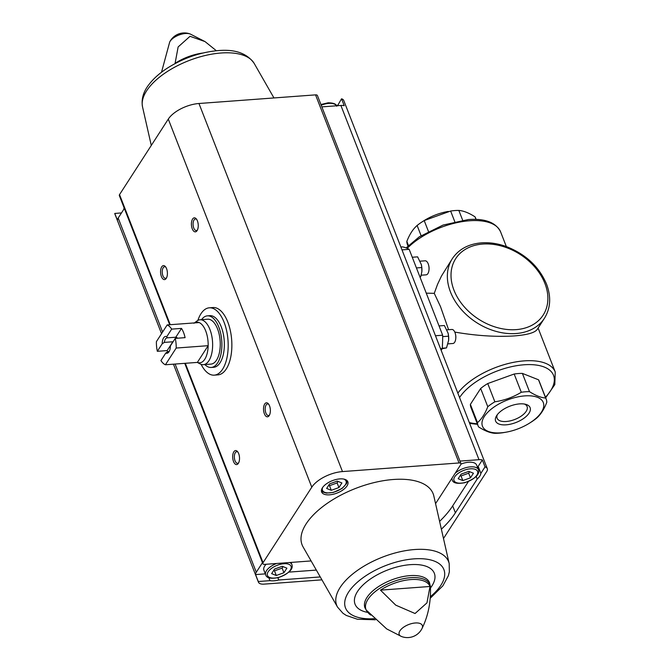 <?xml version="1.0" encoding="UTF-8"?>
<svg xmlns="http://www.w3.org/2000/svg" width="670" height="670" viewBox="0 0 670 670"><rect width="100%" height="100%" fill="white"/><g stroke="black" fill="none" stroke-linecap="round" stroke-linejoin="round"><path stroke-width="1" d="M476.119 219.408L475.558 217.976A36.574 17.227 158.7 0 0 474.996 216.812C468.958 212.934 463.573 210.807 458.841 210.43A36.574 17.227 158.7 0 0 454.846 210.556A36.574 17.227 158.7 0 0 450.634 211.033L424.202 220.572A36.574 17.227 158.7 0 0 422.736 221.469A36.574 17.227 158.7 0 0 417.125 225.48C413.013 229.023 409.588 234.333 406.841 241.401A36.574 17.227 158.7 0 0 407.41 244.542L407.971 245.974M448.347 211.418L447.158 211.636A32.637 15.368 158.7 0 0 424.026 220.656L422.736 221.469M424.202 220.572L428.432 231.418M417.125 225.48L421.087 235.656M450.634 211.033L454.771 221.653M458.841 210.43L462.643 220.17M406.841 241.401L408.44 245.513M474.996 216.812L476.002 219.4M529.601 423.088L530.891 422.276A36.574 17.227 158.7 0 0 536.503 418.264C540.615 414.722 544.04 409.42 546.787 402.343A36.574 17.227 158.7 0 0 546.218 399.203A36.574 17.227 158.7 0 0 545.656 398.039C540.992 397.687 535.606 395.56 529.501 391.657L522.391 373.408A36.574 17.227 158.7 0 0 514.175 374.019L521.294 392.26C513.22 397.184 504.409 400.367 494.862 401.799A36.574 17.227 158.7 0 0 487.777 406.707C485.046 413.775 481.613 419.085 477.501 422.636A36.574 17.227 158.7 0 0 478.07 425.777A36.574 17.227 158.7 0 0 478.631 426.932C484.67 430.81 490.055 432.946 494.778 433.322A36.574 17.227 158.7 0 0 502.994 432.711L506.47 432.108A32.637 15.368 158.7 0 0 529.601 423.088A32.637 15.368 158.7 0 0 543.663 403.893A32.637 15.368 158.7 0 0 524.794 395.886A32.637 15.368 158.7 0 0 485.181 415.274A32.637 15.368 158.7 0 0 497.383 432.946A32.637 15.368 158.7 0 0 506.47 432.108M529.501 391.657A36.574 17.227 158.7 0 0 521.294 392.26M478.07 425.777L470.951 407.528A36.574 17.227 158.7 0 1 470.382 404.387L477.501 422.636M546.218 399.203L539.099 380.954A36.574 17.227 158.7 0 0 538.538 379.798L545.656 398.039M448.599 329.715L440.5 306.6L434.269 293.351L426.472 293.159M454.796 332.085C476.236 335.779 496.118 337.052 514.443 335.913C527.231 334.891 534.827 332.73 537.231 329.431L544.492 318.191A54.856 40.535 32.9 0 1 476.412 322.488A54.856 40.535 32.9 0 1 452.317 258.679L441.471 276.023L437.535 284.365L434.269 293.351M519.635 403.884A18.509 8.718 158.7 0 0 496.604 415.702A18.509 8.718 158.7 0 0 504.016 424.897A18.509 8.718 158.7 0 0 526.528 416.12A18.509 8.718 158.7 0 0 525.757 404.337A18.509 8.718 158.7 0 0 519.635 403.884M470.382 404.387L480.666 388.466A36.574 17.227 158.7 0 1 487.743 383.55L494.862 401.799M480.666 388.466L487.777 406.707M487.743 383.55L514.175 374.019M522.391 373.408L538.538 379.798M441.145 350.284L442.225 348.609L440.533 348.735M442.225 348.609A80.995 39.019 -94.2 0 0 442.661 335.218L435.475 335.754M442.661 335.218L409.177 249.341L401.992 249.877M409.177 249.341A80.995 39.019 -94.2 0 0 402.561 246.878L400.878 247.004M437.602 322.228L425.676 291.643M497.391 414.579A16.097 7.579 158.7 0 0 497.098 418.222A16.097 7.579 158.7 0 0 514.853 419.445A16.097 7.579 158.7 0 0 527.097 406.531A16.097 7.579 158.7 0 0 524.417 404.043M197.868 320.419A33.76 16.264 85.8 0 1 209.291 307.815L212.976 307.538A33.76 16.264 85.8 0 1 230.338 330.628A33.76 16.264 85.8 0 1 226.284 368.952A33.76 16.264 85.8 0 1 217.959 374.873L214.274 375.15A33.76 16.264 85.8 0 1 201.117 364.363M476.203 476.504L477.191 479.042L455.391 512.81A100.433 47.302 -21.3 0 1 441.371 529.2M468.397 481.537L452.685 505.875A100.433 47.302 -21.3 0 1 439.595 521.386M459.947 461.094L479 459.687A9.849 4.64 -21.3 0 1 482.341 459.947L478.171 466.395L480.876 473.338L485.046 466.881A9.849 4.64 -21.3 0 1 487.274 468.615A9.849 4.64 -21.3 0 1 486.713 471.554L443.49 538.496M482.341 459.947L485.046 466.881M321.851 106.882L340.896 105.466A9.849 4.64 -21.3 0 1 344.238 105.734L341.533 98.8L337.554 105.718M268.804 577.674L269.96 580.656L258.277 581.518L255.572 574.584A9.849 4.64 -21.3 0 1 256.283 572.255L262.464 562.683M265.32 573.863L255.572 574.584M316.349 570.086L288.963 572.113M277.891 577.733L278.77 580.002L320.268 576.937M121.479 212.934L114.763 213.437L117.468 220.371A9.849 4.64 -21.3 0 1 118.18 218.043L124.36 208.47M341.533 98.8A9.849 4.64 -21.3 0 1 343.769 100.534L487.274 468.615M161.545 333.668L114.905 214.048A9.849 4.64 -21.3 0 1 114.763 213.437M321.935 579.843L263.988 584.131A9.849 4.64 -21.3 0 1 258.419 582.13A9.849 4.64 -21.3 0 1 258.277 581.518M339.858 478.899A14.07 6.625 158.7 0 0 326.357 483.874A14.07 6.625 158.7 0 0 321.617 491.973A14.07 6.625 158.7 0 0 337.127 493.036A14.07 6.625 158.7 0 0 347.822 481.755A14.07 6.625 158.7 0 0 339.858 478.899M337.563 607.137L303.1 546.955A70.333 33.123 -21.3 0 1 355.586 488.438A70.333 33.123 -21.3 0 1 433.825 495.984L449.193 563.612A60.057 28.282 158.7 0 0 414.604 549.534A60.057 28.282 158.7 0 0 355.435 571.87A60.057 28.282 158.7 0 0 337.563 607.137L342.94 613.251L346.273 615.437L357.403 619.239L375.351 619.775M311.106 560.932L264.742 564.366A3.333 1.566 -21.3 0 1 262.858 563.688A3.333 1.566 -21.3 0 1 263.05 562.691L311.793 487.191A24.756 11.658 -21.3 0 1 342.479 471.58L459.05 462.962A3.333 1.566 -21.3 0 1 460.943 463.632A3.333 1.566 -21.3 0 1 460.751 464.628L435.567 503.631M477.191 479.042A15.469 7.286 158.7 0 0 480.876 473.338M269.96 580.656A15.469 7.286 158.7 0 0 278.77 580.002M169.694 324.741L119.344 195.598A3.333 1.566 -21.3 0 1 119.536 194.61L168.287 119.109A24.756 11.658 -21.3 0 1 198.965 103.498L315.545 94.872A3.333 1.566 -21.3 0 1 317.429 95.55L460.943 463.632M430.006 586.476A33.726 15.887 158.7 0 0 410.886 579.567A33.726 15.887 158.7 0 0 380.476 590.136L430.006 586.476L426.958 602.874L415.065 613.511L395.736 605.144L380.476 590.136M367.344 611.827L364.957 607.832A34.639 16.315 158.7 0 1 376.641 587.875A34.639 16.315 158.7 0 1 409.889 575.639A34.639 16.315 158.7 0 1 429.504 582.666L430.45 587.23A34.312 16.164 158.7 0 0 410.492 577.699A34.312 16.164 158.7 0 0 375.602 591.3A34.312 16.164 158.7 0 0 367.344 611.827L368.575 613.251A33.726 15.887 158.7 0 1 367.11 610.839L386.707 628.929L401.481 636.5A16.365 16.365 0 0 0 422.025 628.494A12.403 5.846 158.7 0 0 415.308 622.974A12.403 5.846 158.7 0 0 399.931 630.797A12.403 5.846 158.7 0 0 401.481 636.5M368.575 613.251A33.726 15.887 158.7 0 0 370.803 615.11M202.767 53.047A33.726 15.887 -21.3 0 0 175.088 63.349L178.136 46.942L190.029 36.306L205.02 41.59L216.377 50.744M238.361 463.355A7.035 3.392 85.8 0 1 233.872 462.325A7.035 3.392 85.8 0 1 233.227 453.121A7.035 3.392 85.8 0 1 237.532 451.58A7.035 3.392 85.8 0 1 238.394 463.297A7.035 3.392 85.8 0 1 238.361 463.355M197.089 230.622A7.035 3.392 85.8 0 1 192.6 229.592A7.035 3.392 85.8 0 1 191.955 220.388A7.035 3.392 85.8 0 1 196.26 218.839A7.035 3.392 85.8 0 1 197.122 230.564A7.035 3.392 85.8 0 1 197.089 230.622M166.244 278.385A7.035 3.392 85.8 0 1 161.763 277.355A7.035 3.392 85.8 0 1 161.11 268.159A7.035 3.392 85.8 0 1 165.415 266.61A7.035 3.392 85.8 0 1 166.277 278.326A7.035 3.392 85.8 0 1 166.244 278.385M269.206 415.584A7.035 3.392 85.8 0 1 264.717 414.554A7.035 3.392 85.8 0 1 264.072 405.358A7.035 3.392 85.8 0 1 268.377 403.809A7.035 3.392 85.8 0 1 269.24 415.526A7.035 3.392 85.8 0 1 269.206 415.584M337.286 105.734A15.469 7.286 158.7 0 0 337.37 105.249M269.566 414.914A5.812 2.797 85.8 0 1 268.444 415.526A5.812 2.797 85.8 0 1 265.22 409.931A5.812 2.797 85.8 0 1 267.581 403.926A5.812 2.797 85.8 0 1 268.787 404.37M166.604 277.715A5.812 2.797 85.8 0 1 165.482 278.326A5.812 2.797 85.8 0 1 162.257 272.732A5.812 2.797 85.8 0 1 164.627 266.727A5.812 2.797 85.8 0 1 165.825 267.171M197.449 229.944A5.812 2.797 85.8 0 1 196.327 230.555A5.812 2.797 85.8 0 1 193.102 224.969A5.812 2.797 85.8 0 1 195.472 218.964A5.812 2.797 85.8 0 1 196.67 219.4M238.721 462.685A5.812 2.797 85.8 0 1 237.599 463.297A5.812 2.797 85.8 0 1 234.374 457.702A5.812 2.797 85.8 0 1 236.736 451.697A5.812 2.797 85.8 0 1 237.942 452.141M460.977 464.092A14.07 6.625 -21.3 0 1 468.69 462.233A14.07 6.625 -21.3 0 1 476.655 465.089L478.455 469.712A14.07 6.625 158.7 0 0 470.491 466.856A14.07 6.625 158.7 0 0 455.123 473.338M477.752 467.92A15.469 7.286 158.7 0 0 478.171 466.395M276.609 563.487A14.07 6.625 158.7 0 0 265.705 574.843L263.905 570.22A14.07 6.625 -21.3 0 1 266.141 564.257M271.635 573.646L274.599 569.048L282.229 566.301L286.894 568.143L283.929 572.741L276.291 575.488L271.635 573.646M273.645 570.53L274.491 570.865L282.12 568.11L283.075 566.636M282.12 568.11L283.929 572.741M274.491 570.865L276.291 575.488M338.928 487.551L341.901 482.953L337.236 481.11L329.606 483.866L326.642 488.464L331.298 490.306L338.928 487.551L337.127 482.928L338.082 481.445M458.171 478.732L461.136 474.134L468.766 471.379L473.43 473.221L470.466 477.819L462.836 480.574L458.171 478.732M328.652 485.348L329.498 485.683L331.298 490.306M329.498 485.683L337.127 482.928M460.181 475.616L461.027 475.951L468.665 473.196L469.62 471.714M468.665 473.196L470.466 477.819M461.027 475.951L462.836 480.574M209.291 307.815A33.76 16.264 85.8 0 1 228.001 340.276A33.76 16.264 85.8 0 1 214.274 375.15M160.934 360.56L165.8 353.031A8.442 4.062 85.8 0 0 169.049 351.708A8.442 4.062 85.8 0 0 170.398 345.904L175.264 338.375A20.393 9.824 85.8 0 1 176.202 348.048L165.406 364.765A20.393 9.824 85.8 0 1 160.934 360.56M171.662 329.121L166.797 336.658A8.442 4.062 85.8 0 0 162.199 343.777L157.333 351.315A20.393 9.824 85.8 0 1 156.395 341.641L167.19 324.925A20.393 9.824 85.8 0 1 171.662 329.121L181.495 328.401L175.8 337.219L167.299 337.847L166.797 336.658M175.264 338.375L185.096 337.647A20.393 9.824 -94.2 0 0 181.495 328.401M176.202 348.048L208.161 345.678A20.393 9.824 85.8 0 1 197.365 362.403L165.406 364.765M167.19 324.925L199.149 322.563A20.393 9.824 85.8 0 1 208.161 345.678L197.365 362.403M157.333 351.315L167.165 350.586A20.393 9.824 -94.2 0 0 167.492 351.968M169.46 350.938A6.918 3.333 85.8 0 1 168.136 351.641A6.918 3.333 85.8 0 1 167.961 351.649L165.8 353.031M162.199 343.777L164.359 342.395A6.918 3.333 85.8 0 1 167.115 337.847A6.918 3.333 85.8 0 1 167.299 337.847M164.359 342.395L172.86 341.767A6.918 3.333 -94.2 0 0 172.818 342.161M177.517 338.208A6.918 3.333 -94.2 0 0 175.8 337.219M194.392 322.915L196.93 321.014A22.504 10.846 85.8 0 1 200.037 319.783A22.504 10.846 85.8 0 1 212.516 341.424A22.504 10.846 85.8 0 1 203.362 364.673A22.504 10.846 85.8 0 1 200.104 363.911L197.315 362.403M193.931 323.258A20.393 9.824 85.8 0 1 199.149 322.563M200.037 319.783L207.658 319.213A22.504 10.846 85.8 0 1 220.137 340.863A22.504 10.846 85.8 0 1 210.983 364.103L203.362 364.673M201.519 319.674A25.879 12.47 85.8 0 1 207.415 315.846A25.879 12.47 85.8 0 1 221.753 340.745A25.879 12.47 85.8 0 1 211.234 367.47A25.879 12.47 85.8 0 1 204.844 364.564M207.415 315.846L209.869 315.671A25.879 12.47 85.8 0 1 224.216 340.561A25.879 12.47 85.8 0 1 213.688 367.294L211.234 367.47M172.86 341.767L167.165 350.586M412.268 257.255L417.619 256.853L421.329 264.575L421.782 267.531L416.43 267.933M421.782 267.531L421.857 271.601L420.718 276.81M421.246 264.223A11.197 5.394 85.8 0 1 421.363 264.709A11.197 5.394 85.8 0 1 421.866 271.534A11.197 5.394 85.8 0 1 421.824 272.012M420.174 261.174L425.115 260.806A7.035 3.392 85.8 0 1 428.691 265.437A7.035 3.392 85.8 0 1 429.009 269.725A7.035 3.392 85.8 0 1 426.154 274.834L421.221 275.203M428.691 265.437L428.783 265.856A5.653 2.722 85.8 0 1 429.043 269.298L429.009 269.725M439.034 325.922L444.386 325.519L448.104 333.241L448.557 336.198L442.669 336.633M448.557 336.198L448.632 340.268L446.522 347.906L442.535 348.635M446.522 347.906L442.259 348.224M448.012 332.889A11.197 5.394 85.8 0 1 448.138 333.375A11.197 5.394 85.8 0 1 448.64 340.201A11.197 5.394 85.8 0 1 448.599 340.67M446.94 329.841L451.881 329.472A7.035 3.392 85.8 0 1 455.458 334.104A7.035 3.392 85.8 0 1 455.776 338.392A7.035 3.392 85.8 0 1 452.92 343.501L447.995 343.869M455.458 334.104L455.558 334.523A5.653 2.722 85.8 0 1 455.809 337.965L455.776 338.392M406.112 247.917L419.269 236.837L443.054 225.061L468.313 219.551C485.139 218.345 495.909 222.457 500.607 231.887A54.856 25.837 158.7 0 0 469.544 220.765A54.856 25.837 158.7 0 0 407.218 248.369M538.111 328.074L555.237 372.001A54.856 25.837 158.7 0 0 524.174 360.879A54.856 25.837 158.7 0 0 457.844 393.114M544.919 283.477A52.042 38.458 32.9 0 0 462.25 251.484A52.042 38.458 32.9 0 0 491.135 325.57A52.042 38.458 32.9 0 0 544.919 283.477M545.439 397.209A52.042 24.514 158.7 0 0 524.049 364.781A52.042 24.514 158.7 0 0 459.578 397.561M469.327 422.561A52.042 24.514 158.7 0 0 477.291 423.775M452.685 505.875L455.391 512.81M340.896 105.466L479 459.687M118.18 218.043L162.609 332.01M175.105 364.045L256.283 572.255M205.02 41.59L190.246 34.019A12.403 5.846 158.7 0 0 185.481 33.5A12.403 5.846 158.7 0 0 170.105 41.322A12.403 5.846 158.7 0 0 169.703 42.026L161.504 72.243M315.545 94.872L459.05 462.962M198.965 103.498L342.479 471.58M119.536 194.61L170.255 324.699M185.305 363.291L263.05 562.691M168.287 119.109L311.793 487.191M430.475 587.992A42.545 20.041 158.7 0 0 410.249 564.668A42.545 20.041 158.7 0 0 360.611 587.473A42.545 20.041 158.7 0 0 367.838 612.413M430.333 596.719A52.804 24.874 158.7 0 0 413.993 558.864A52.804 24.874 158.7 0 0 348.794 591.794A52.804 24.874 158.7 0 0 374.262 618.712M221.016 53.005A60.057 28.282 158.7 0 0 142.534 106.907C141.169 99.219 143.305 91.773 148.941 84.562C153.623 78.44 159.979 72.829 167.994 67.712C183.856 57.888 200.573 52.176 218.135 50.593C235.061 49.069 247.071 53.332 254.165 63.382A60.057 28.282 158.7 0 0 221.016 53.005M124.252 208.194A14.07 6.625 158.7 0 0 123.917 209.166M291.056 562.415L291.919 564.626A14.07 6.625 158.7 0 0 289.716 562.515M283.887 563.73A12.663 5.963 158.7 0 0 267.372 575.187A12.663 5.963 158.7 0 0 286.534 573.771A12.663 5.963 158.7 0 0 283.887 563.73M336.524 105.793A14.07 6.625 158.7 0 0 328.786 103.398A14.07 6.625 158.7 0 0 321.198 105.198M322.798 487.241A12.663 5.963 158.7 0 0 336.432 491.261A12.663 5.963 158.7 0 0 343.752 479.067M452.091 478.037A14.07 6.625 158.7 0 0 452.242 479.929C453.02 483.145 457.233 484.075 464.88 482.702C475.474 478.564 479.996 474.234 478.455 469.712M470.432 468.816A12.663 5.963 158.7 0 0 453.908 480.264A12.663 5.963 158.7 0 0 473.07 478.849A12.663 5.963 158.7 0 0 470.432 468.816M500.607 231.887L506.336 246.568M452.317 258.679C458.649 249.349 468.246 244.081 481.135 242.883C489.46 242.247 497.969 243.512 506.662 246.686C525.824 254.307 539.107 266.76 546.511 284.047C551.293 296.776 550.623 308.158 544.492 318.191M469.662 423.423L477.509 424.336M545.656 397.771L554.802 384.63L555.237 372.001M173.438 364.17L258.419 582.13M430.45 587.23C430.919 602.347 428.113 616.099 422.025 628.494M184.736 363.333L262.858 563.688M430.224 598.277L442.887 585.815L448.381 575.689L449.361 571.803L449.193 563.612M190.246 34.019A16.365 16.365 0 0 0 169.703 42.026M142.534 106.907L151.286 145.432M254.165 63.382L273.955 97.946M123.716 209.467L124.101 207.8M265.705 574.843C266.484 578.068 270.697 578.989 278.343 577.624C288.938 573.486 293.46 569.157 291.919 564.626M320.922 104.512L328.166 102.795C333.576 102.912 336.432 104.068 336.75 106.245M321.399 490.825L322.873 492.048L326.416 493.095L333.35 492.433L342.135 488.405L346.599 483.547L347.211 480.758M451.731 478.598L452.242 479.929"/></g></svg>
